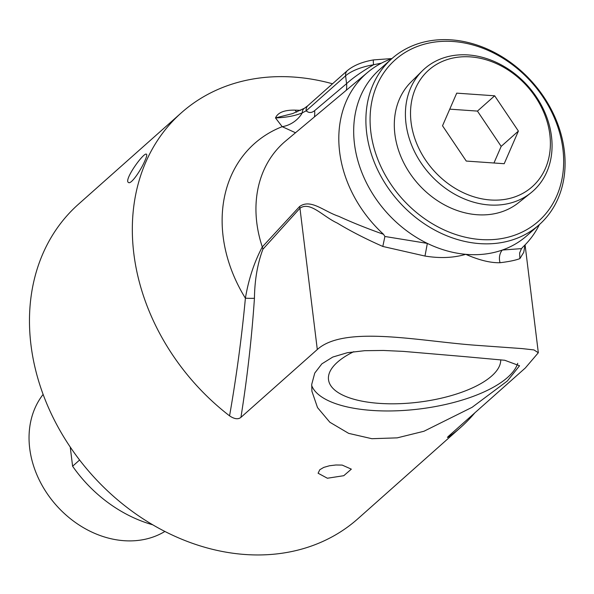 <?xml version="1.0" encoding="UTF-8"?>
<svg xmlns="http://www.w3.org/2000/svg" width="594" height="594" viewBox="0 0 594 594"><rect width="100%" height="100%" fill="white"/><g stroke="black" fill="none" stroke-linecap="round" stroke-linejoin="round"><path stroke-width="0.89" d="M332.521 83.784A210.358 169.691 48.4 0 0 297.349 77.346A210.358 169.691 48.4 0 0 181.296 112.853A210.358 169.691 48.4 0 0 229.566 415.852C234.378 419.097 238.164 419.602 240.926 417.367L317.3 349.51C344.706 324.747 420.493 341.409 476.937 345.352L522.126 348.596L533.969 349.925L538.32 352.747L525.334 367.976L448.953 435.84C446.517 438.097 447.089 437.978 450.668 435.484A210.358 169.691 48.4 0 0 460.744 427.353A210.358 169.691 48.4 0 0 474.806 412.875M448.953 435.84L447.438 437.422M464.285 356.586L504.752 360.268L519.542 365.756L507.35 380.999L472.089 407.321L423.945 431.259L397.208 437.86L371.866 438.706L348.656 433.368L329.833 422.237L317.53 407.618L311.909 391.253L311.724 384.385L314.753 373.077L321.851 363.862L332.781 357.053L347.386 352.702L364.694 350.69L383.412 350.46L403.304 351.381L464.285 356.586M342.181 465.087L351.344 469.149L343.778 475.697L327.383 478.237L318.102 473.232L319.795 469.728L323.775 467.396L329.432 465.77L335.9 464.991L342.181 465.087M460.744 427.353L357.907 518.733A210.358 169.691 -131.6 0 1 241.847 554.239A210.358 169.691 -131.6 0 1 50.765 412.704A210.358 169.691 -131.6 0 1 78.453 204.232L181.296 112.853M144.535 161.553C140.362 171.102 130.925 184.734 128.519 182.492C123.277 180.472 144.075 151.537 146.503 154.24C147.171 154.826 146.51 157.269 144.535 161.553M406.17 124.881A81.742 65.934 48.4 0 0 455.791 194.825A81.742 65.934 48.4 0 0 530.836 192.909A81.742 65.934 48.4 0 0 551.306 135.038A81.742 65.934 48.4 0 0 498.633 63.499A81.742 65.934 48.4 0 0 422.349 70.82A81.742 65.934 48.4 0 0 406.17 124.881M530.836 192.909L518.414 202.806A80.881 65.243 -131.6 0 1 418.087 183.85A80.881 65.243 -131.6 0 1 411.063 81.994L422.349 70.82M411.241 123.589A77.97 62.897 -131.6 0 1 506.363 68.889A77.97 62.897 -131.6 0 1 523.774 192.812A77.97 62.897 -131.6 0 1 411.241 123.589M466.26 161.063L442.523 125.78L456.719 93.147L494.661 95.797L518.399 131.081L504.202 163.714L466.26 161.063M493.956 163.001L501.188 146.376L477.45 111.093L449.755 109.155M518.399 131.081L501.188 146.376M494.661 95.797L477.45 111.093M164.887 531.452A92.657 74.74 -131.6 0 1 81.415 526.455A92.657 74.74 -131.6 0 1 29.7 448.359A92.657 74.74 -131.6 0 1 43.124 394.409M79.596 460.008L72.602 466.223L70.24 447.044M72.602 466.223A126.604 102.131 48.4 0 0 152.777 524.814M311.664 385.499A104.596 40.192 173 0 0 415.473 409.444A104.596 40.192 173 0 0 517.716 363.29M353.757 351.685A86.717 33.323 173 0 0 328.46 379.224A86.717 33.323 173 0 0 376.262 403.133A86.717 33.323 173 0 0 500.735 359.823M564.3 150.505A111.019 89.56 48.4 0 0 495.463 52.992A111.019 89.56 48.4 0 0 391.743 58.739A111.019 89.56 48.4 0 0 398.537 201.225A111.019 89.56 48.4 0 0 539.233 224.725A111.019 89.56 48.4 0 0 564.3 150.505M562.904 149.035A107.908 87.043 -131.6 0 1 429.358 221.881A107.908 87.043 -131.6 0 1 408.33 50.616A107.908 87.043 -131.6 0 1 562.904 149.035M539.233 224.725L527.012 235.588A111.019 89.56 -131.6 0 1 502.301 250.052A111.019 89.56 -131.6 0 1 465.755 254.321A111.019 89.56 -131.6 0 1 427.346 243.399A111.019 89.56 -131.6 0 1 379.521 69.602L391.743 58.739M299.524 206.593A11.687 8.88 -138.9 0 1 299.955 208.234C310.12 200.995 322.802 216.402 337.199 223.04C350.467 231.081 365.674 238.885 382.811 246.451L384.905 236.494L383.531 234.303C366.847 228.393 351.915 222.401 338.728 216.32C323.775 211.375 310.669 198.374 299.524 206.593L262.296 246.941C254.232 262.132 248.596 279.217 245.396 298.203C241.743 337.192 236.464 376.403 229.566 415.852M300.757 110.321L295.203 110.142C284.437 109.89 277.866 112.489 275.497 117.931L282.195 126.678L295.515 132.752M450.668 435.484L450.861 434.147M347.364 70.597A7.789 6.282 48.4 0 0 345.604 75.809A38.952 14.969 -7 0 1 373.574 64.746A7.789 0.913 80.2 0 1 373.589 59.897L373.589 59.897C362.399 61.813 353.66 65.377 347.364 70.597L307.937 105.628A7.789 6.282 48.4 0 0 306.177 110.833L302.294 112.83A7.789 5.591 -122.4 0 1 304.418 108.271L292.679 113.573L275.497 117.931C286.33 117.515 295.263 115.815 302.294 112.83A23.374 18.436 -35.1 0 1 282.195 126.678A138.788 111.962 -131.6 0 0 245.396 298.203A11.687 0.802 -176.9 0 0 254.44 298.255C254.7 279.885 257.529 263.536 262.919 249.213L299.955 208.234L317.3 349.51M502.301 250.052A11.687 9.192 -93.5 0 0 500.059 262.719C508.954 261.642 515.57 260.276 519.891 258.62L519.624 252.977L521.487 248.619L502.301 250.052M382.811 246.451L424.985 256.051C439.931 258.494 453.526 257.922 465.755 254.321C479.15 260.194 490.585 262.993 500.059 262.719M424.985 256.051L427.346 243.399L386.197 236.687A144.179 29.091 12.8 0 0 384.905 236.494M383.531 234.303A116.862 94.275 -131.6 0 1 367.708 72.327L285.64 141.016A120.025 96.822 -131.6 0 0 262.296 246.941A11.687 9.036 -137.1 0 1 262.919 249.213M367.708 72.327A116.862 94.275 -131.6 0 1 391.892 58.606M539.382 224.591A116.862 94.275 -131.6 0 1 523.217 246.71L523.143 246.777M523.217 246.71L521.487 248.619M519.891 258.62L523.767 252.287L524.97 244.988M295.203 110.142A23.374 7.328 -89.1 0 0 296.725 112.118M304.418 108.271L304.418 108.271A7.789 5.591 -122.4 0 1 304.425 108.271L307.937 105.628M346.309 90.236A23.374 19.023 -130.2 0 0 346.569 83.687C352.636 78.052 361.642 71.74 373.574 64.746L381.482 63.127M240.926 417.367C247.223 377.918 251.73 338.209 254.44 298.255M306.177 110.833L345.604 75.809L346.569 83.687L314.597 110.677C311.635 113.031 308.828 113.09 306.177 110.833M314.597 110.677A23.374 19.023 -130.2 0 1 314.389 116.951M525.081 244.877L538.327 352.747M373.589 59.897L391.951 58.561"/></g></svg>

